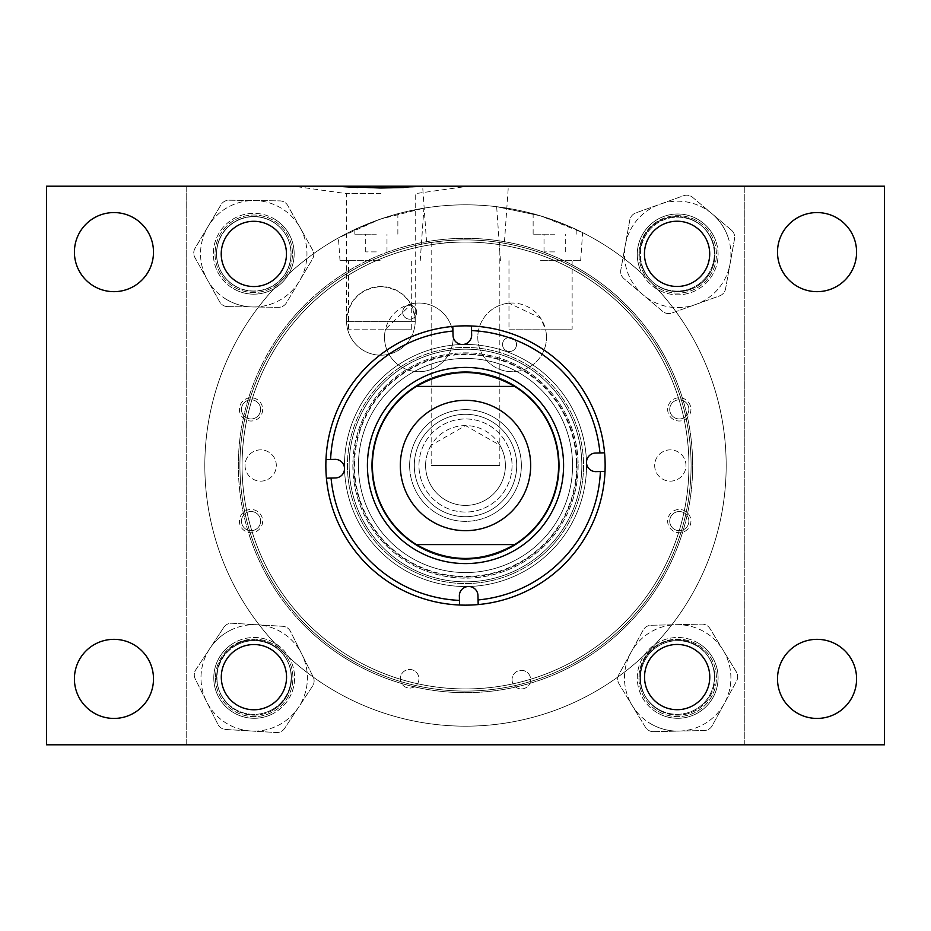 <?xml version="1.0" encoding="UTF-8"?>
<svg xmlns="http://www.w3.org/2000/svg" width="931" height="931" viewBox="0 0 931 931"><rect width="100%" height="100%" fill="white"/><g stroke="black" fill="none" stroke-linecap="round" stroke-linejoin="round"><path stroke-width="0.7" stroke-dasharray="4.66 3.49" d="M335.288 186.2L46.55 186.2L46.55 744.8L884.45 744.8L884.45 186.2L426.491 186.2L744.8 186.2L744.8 744.8L186.2 744.8L186.2 186.2L744.8 186.2L744.8 744.8L186.2 744.8L186.2 186.2L335.288 186.2M358.028 187.527L380.29 188.004M380.895 193.648L346.553 193.648L380.895 193.648M346.565 321.649L415.214 321.649A34.331 34.331 0 0 1 380.895 355.2A34.331 34.331 0 0 1 346.565 321.649L346.553 320.858L346.565 321.649L415.226 321.649L415.226 320.858C413.038 300.154 401.598 288.703 380.895 286.527C360.181 288.703 348.741 300.154 346.553 320.858A34.331 34.331 0 0 0 380.895 355.2A34.331 34.331 0 0 0 415.226 320.858A34.331 34.331 0 0 0 380.895 286.527A34.331 34.331 0 0 0 346.553 320.858L346.553 193.648L293.556 186.2M74.41 252.115A39.544 39.544 0 0 0 113.954 291.659A39.544 39.544 0 0 0 153.499 252.115A39.544 39.544 0 0 0 113.954 212.571A39.544 39.544 0 0 0 74.41 252.115M74.41 678.885A39.544 39.544 0 0 0 113.954 718.429A39.544 39.544 0 0 0 153.499 678.885A39.544 39.544 0 0 0 113.954 639.341A39.544 39.544 0 0 0 74.41 678.885M777.501 678.885A39.544 39.544 0 0 0 817.046 718.429A39.544 39.544 0 0 0 856.59 678.885A39.544 39.544 0 0 0 817.046 639.341A39.544 39.544 0 0 0 777.501 678.885M777.501 252.115A39.544 39.544 0 0 0 817.046 291.659A39.544 39.544 0 0 0 856.59 252.115A39.544 39.544 0 0 0 817.046 212.571A39.544 39.544 0 0 0 777.501 252.115M644.531 677.081A32.62 32.62 0 0 0 677.151 709.701A32.62 32.62 0 0 0 709.771 677.081A32.62 32.62 0 0 0 677.151 644.45A32.62 32.62 0 0 0 644.531 677.081M221.299 677.151A32.62 32.62 0 0 0 253.919 709.771A32.62 32.62 0 0 0 286.55 677.151A32.62 32.62 0 0 0 253.919 644.531A32.62 32.62 0 0 0 221.299 677.151M221.229 253.919A32.62 32.62 0 0 0 253.849 286.55A32.62 32.62 0 0 0 286.469 253.919A32.62 32.62 0 0 0 253.849 221.299A32.62 32.62 0 0 0 221.229 253.919M644.45 253.849A32.62 32.62 0 0 0 677.081 286.469A32.62 32.62 0 0 0 709.701 253.849A32.62 32.62 0 0 0 677.081 221.229A32.62 32.62 0 0 0 644.45 253.849M347.449 465.5A118.051 118.051 0 0 0 465.5 583.551A118.051 118.051 0 0 0 583.551 465.5A118.051 118.051 0 0 0 465.5 347.449A118.051 118.051 0 0 0 347.449 465.5A118.051 118.051 0 0 0 465.5 583.551A118.051 118.051 0 0 0 583.551 465.5A118.051 118.051 0 0 0 465.5 347.449A118.051 118.051 0 0 0 347.449 465.5M688.94 465.5A223.44 223.44 0 0 0 465.5 242.06A223.44 223.44 0 0 0 242.06 465.5A223.44 223.44 0 0 0 465.5 688.94A223.44 223.44 0 0 0 688.94 465.5A223.44 223.44 0 0 0 465.5 242.06A223.44 223.44 0 0 0 242.06 465.5A223.44 223.44 0 0 0 465.5 688.94A223.44 223.44 0 0 0 688.94 465.5A223.44 223.44 0 0 0 465.5 242.06A223.44 223.44 0 0 0 242.06 465.5A223.44 223.44 0 0 0 465.5 688.94A223.44 223.44 0 0 0 688.94 465.5A223.44 223.44 0 0 0 465.5 242.06A223.44 223.44 0 0 0 242.06 465.5A223.44 223.44 0 0 0 465.5 688.94A223.44 223.44 0 0 0 688.94 465.5M403.658 187.527L426.491 186.2M326.432 478.185L335.428 477.964A9.31 9.31 0 0 0 344.505 468.433A121.03 121.03 0 0 0 468.433 586.495A121.03 121.03 0 0 0 586.495 462.567A121.03 121.03 0 0 0 462.567 344.505A121.03 121.03 0 0 0 344.505 468.433A121.03 121.03 0 0 0 468.433 586.495A121.03 121.03 0 0 0 586.495 462.567A121.03 121.03 0 0 0 462.567 344.505A121.03 121.03 0 0 0 344.505 468.433A9.31 9.31 0 0 0 334.974 459.355L325.978 459.577M353.966 468.2A111.569 111.569 0 0 0 468.2 577.034A111.569 111.569 0 0 0 577.034 462.8A111.569 111.569 0 0 0 462.8 353.966A111.569 111.569 0 0 0 353.966 468.2A111.569 111.569 0 0 0 468.2 577.034A111.569 111.569 0 0 0 577.034 462.8A111.569 111.569 0 0 0 462.8 353.966A111.569 111.569 0 0 0 353.966 468.2M367.442 467.874A98.092 98.092 0 0 0 467.874 563.558A98.092 98.092 0 0 0 563.558 463.126A98.092 98.092 0 0 0 463.126 367.442A98.092 98.092 0 0 0 367.442 467.874M605.103 462.113A139.65 139.65 0 0 0 462.113 325.897A139.65 139.65 0 0 0 325.897 468.887A139.65 139.65 0 0 0 468.887 605.103A139.65 139.65 0 0 0 605.103 462.113M583.516 462.637A118.051 118.051 0 0 0 462.637 347.484A118.051 118.051 0 0 0 347.484 468.363A118.051 118.051 0 0 0 468.363 583.516A118.051 118.051 0 0 0 583.516 462.637A118.051 118.051 0 0 0 462.637 347.484A118.051 118.051 0 0 0 347.484 468.363A118.051 118.051 0 0 0 468.363 583.516A118.051 118.051 0 0 0 583.516 462.637A118.051 118.051 0 0 0 462.637 347.484A118.051 118.051 0 0 0 347.484 468.363A118.051 118.051 0 0 0 468.363 583.516A118.051 118.051 0 0 0 583.516 462.637M581.805 462.684A116.34 116.34 0 0 0 462.684 349.195A116.34 116.34 0 0 0 349.195 468.316A116.34 116.34 0 0 0 468.316 581.805A116.34 116.34 0 0 0 581.805 462.684A116.34 116.34 0 0 0 462.684 349.195A116.34 116.34 0 0 0 349.195 468.316A116.34 116.34 0 0 0 468.316 581.805A116.34 116.34 0 0 0 581.805 462.684A116.34 116.34 0 0 0 462.684 349.195A116.34 116.34 0 0 0 349.195 468.316A116.34 116.34 0 0 0 468.316 581.805A116.34 116.34 0 0 0 581.805 462.684A116.34 116.34 0 0 0 462.684 349.195A116.34 116.34 0 0 0 349.195 468.316A116.34 116.34 0 0 0 468.316 581.805A116.34 116.34 0 0 0 581.805 462.684M578.116 462.765A112.651 112.651 0 0 0 462.765 352.884A112.651 112.651 0 0 0 352.884 468.235A112.651 112.651 0 0 0 468.235 578.116A112.651 112.651 0 0 0 578.116 462.765A112.651 112.651 0 0 0 462.765 352.884A112.651 112.651 0 0 0 352.884 468.235A112.651 112.651 0 0 0 468.235 578.116A112.651 112.651 0 0 0 578.116 462.765M576.475 462.812A111.01 111.01 0 0 0 462.812 354.525A111.01 111.01 0 0 0 354.525 468.188A111.01 111.01 0 0 0 468.188 576.475A111.01 111.01 0 0 0 576.475 462.812M371.678 467.781A93.845 93.845 0 0 0 467.781 559.322A93.845 93.845 0 0 0 559.322 463.219A93.845 93.845 0 0 0 463.219 371.678A93.845 93.845 0 0 0 371.678 467.781A93.845 93.845 0 0 0 467.781 559.322A93.845 93.845 0 0 0 559.322 463.219A93.845 93.845 0 0 0 463.219 371.678A93.845 93.845 0 0 0 371.678 467.781M358.47 468.095A107.065 107.065 0 0 0 468.095 572.53A107.065 107.065 0 0 0 572.53 462.905A107.065 107.065 0 0 0 462.905 358.47A107.065 107.065 0 0 0 358.47 468.095A107.065 107.065 0 0 0 468.095 572.53A107.065 107.065 0 0 0 572.53 462.905A107.065 107.065 0 0 0 462.905 358.47A107.065 107.065 0 0 0 358.47 468.095M372.423 467.758A93.1 93.1 0 0 0 467.758 558.577A93.1 93.1 0 0 0 558.577 463.242A93.1 93.1 0 0 0 463.242 372.423A93.1 93.1 0 0 0 372.423 467.758A93.1 93.1 0 0 0 467.758 558.577A93.1 93.1 0 0 0 558.577 463.242A93.1 93.1 0 0 0 463.242 372.423A93.1 93.1 0 0 0 372.423 467.758M452.815 326.432L453.036 335.428A9.31 9.31 0 0 0 462.567 344.505A9.31 9.31 0 0 0 471.645 334.974L471.423 325.978M604.568 452.815L595.572 453.036A9.31 9.31 0 0 0 586.495 462.567A9.31 9.31 0 0 0 596.026 471.645L605.022 471.423M478.185 604.568L477.964 595.572A9.31 9.31 0 0 0 468.433 586.495A9.31 9.31 0 0 0 459.355 596.026L459.577 605.022M400.33 465.5A65.17 65.17 0 0 0 465.5 530.67A65.17 65.17 0 0 0 530.67 465.5A65.17 65.17 0 0 0 465.5 400.33A65.17 65.17 0 0 0 400.33 465.5M521.36 465.5A55.86 55.86 0 0 0 465.5 409.64A55.86 55.86 0 0 0 409.64 465.5A55.86 55.86 0 0 1 465.5 409.64A55.86 55.86 0 0 1 521.36 465.5A55.86 55.86 0 0 1 465.5 521.36A55.86 55.86 0 0 1 409.64 465.5A55.86 55.86 0 0 0 465.5 521.36A55.86 55.86 0 0 0 521.36 465.5M372.4 465.5A93.1 93.1 0 0 1 465.5 372.4A93.1 93.1 0 0 1 558.6 465.5A93.1 93.1 0 0 1 465.5 558.6A93.1 93.1 0 0 1 372.4 465.5M514.599 544.6L416.401 544.6M514.599 386.4L416.401 386.4M376.345 234.181L354.827 234.181L376.345 234.181M376.345 251.882L365.708 251.882L376.345 251.882M376.345 220.542C348.822 231.738 348.822 231.738 376.345 220.542C348.822 231.738 348.822 231.738 376.345 220.542C403.891 211.628 403.891 211.628 376.345 220.542C403.891 211.628 403.891 211.628 376.345 220.542M554.655 234.181L533.137 234.181L554.655 234.181M554.655 251.882L544.018 251.882L554.655 251.882M554.655 220.542C527.109 211.628 527.109 211.628 554.655 220.542C527.109 211.628 527.109 211.628 554.655 220.542C582.178 231.738 582.178 231.738 554.655 220.542C582.178 231.738 582.178 231.738 554.655 220.542M502.542 344.493A7.006 7.006 0 0 0 509.548 351.487A7.006 7.006 0 0 0 516.542 344.493A7.006 7.006 0 0 0 509.548 337.488A7.006 7.006 0 0 0 502.542 344.493A7.006 7.006 0 0 0 509.548 351.487A7.006 7.006 0 0 0 516.542 344.493A7.006 7.006 0 0 0 509.548 337.488A7.006 7.006 0 0 0 502.542 344.493M414.295 465.5A51.205 51.205 0 0 0 465.5 516.705A51.205 51.205 0 0 0 516.705 465.5A51.205 51.205 0 0 0 465.5 414.295A51.205 51.205 0 0 0 414.295 465.5A51.205 51.205 0 0 0 465.5 516.705A51.205 51.205 0 0 0 516.705 465.5A51.205 51.205 0 0 0 465.5 414.295A51.205 51.205 0 0 0 414.295 465.5M726.18 465.5A260.68 260.68 0 0 0 465.5 204.82A260.68 260.68 0 0 0 204.82 465.5A260.68 260.68 0 0 0 465.5 726.18A260.68 260.68 0 0 0 726.18 465.5A260.68 260.68 0 0 0 465.5 204.82A260.68 260.68 0 0 0 204.82 465.5A260.68 260.68 0 0 0 465.5 726.18A260.68 260.68 0 0 0 726.18 465.5A260.68 260.68 0 0 1 465.5 726.18A260.68 260.68 0 0 1 204.82 465.5A260.68 260.68 0 0 1 465.5 204.82A260.68 260.68 0 0 1 726.18 465.5A260.68 260.68 0 0 1 465.5 726.18A260.68 260.68 0 0 1 204.82 465.5A260.68 260.68 0 0 1 465.5 204.82A260.68 260.68 0 0 1 726.18 465.5M402.681 312.153A7.006 7.006 0 0 0 409.687 319.158A7.006 7.006 0 0 0 416.692 312.153A7.006 7.006 0 0 0 409.687 305.159A7.006 7.006 0 0 0 402.681 312.153A7.006 7.006 0 0 0 409.687 319.158A7.006 7.006 0 0 0 416.692 312.153A7.006 7.006 0 0 0 409.687 305.159A7.006 7.006 0 0 0 402.681 312.153M540.55 215.852L496.665 206.694L540.55 215.852L570.04 226.699L582.62 232.61L540.55 215.852M540.55 260.68L580.665 260.68L540.55 260.68M380.127 219.192L350.999 231.307L338.419 237.894L380.127 219.192L423.908 208.16L380.127 219.192M380.127 260.68L340.013 260.68L380.127 260.68M572.134 329.143L508.978 329.143L508.978 303.169A34.331 34.331 0 0 0 477.801 337.359A34.331 34.331 0 0 0 512.143 371.702A34.331 34.331 0 0 0 546.474 337.359A34.331 34.331 0 0 1 512.143 371.702A34.331 34.331 0 0 1 477.801 337.359A34.331 34.331 0 0 1 512.143 303.029A34.331 34.331 0 0 1 546.474 337.359A34.331 34.331 0 0 0 545.473 329.143L572.134 329.143L572.134 260.68M411.7 329.143L385.527 329.143A34.331 34.331 0 0 0 418.857 371.702A34.331 34.331 0 0 0 453.199 337.359A34.331 34.331 0 0 1 418.857 371.702A34.331 34.331 0 0 1 384.526 337.359A34.331 34.331 0 0 1 418.857 303.029A34.331 34.331 0 0 1 453.199 337.359A34.331 34.331 0 0 0 411.7 303.785L411.7 329.143L348.543 329.143L385.527 329.143L411.7 303.785L411.7 260.68M512.05 465.5A46.55 46.55 0 0 1 465.5 512.05A46.55 46.55 0 0 1 418.95 465.5A46.55 46.55 0 0 1 465.5 418.95A46.55 46.55 0 0 1 512.05 465.5A46.55 46.55 0 0 1 465.5 512.05A46.55 46.55 0 0 1 418.95 465.5A46.55 46.55 0 0 1 465.5 418.95A46.55 46.55 0 0 1 512.05 465.5M508.978 260.68L508.978 303.169L540.55 318.088L545.473 329.143L508.978 329.143M688.87 521.104A9.566 9.566 0 0 1 679.293 530.682A9.566 9.566 0 0 1 669.726 521.104A9.566 9.566 0 0 1 679.293 511.538A9.566 9.566 0 0 1 688.87 521.104A9.566 9.566 0 0 1 679.293 530.682A9.566 9.566 0 0 1 669.726 521.104A9.566 9.566 0 0 1 679.293 511.538A9.566 9.566 0 0 1 688.87 521.104M690.93 521.104A11.638 11.638 0 0 1 679.293 532.741A11.638 11.638 0 0 1 667.655 521.104A11.638 11.638 0 0 1 679.293 509.466A11.638 11.638 0 0 1 690.93 521.104A11.638 11.638 0 0 1 679.293 532.741A11.638 11.638 0 0 1 667.655 521.104A11.638 11.638 0 0 1 679.293 509.466A11.638 11.638 0 0 1 690.93 521.104M688.87 409.384A9.566 9.566 0 0 1 679.293 418.962A9.566 9.566 0 0 1 669.726 409.384A9.566 9.566 0 0 1 679.293 399.818A9.566 9.566 0 0 1 688.87 409.384A9.566 9.566 0 0 1 679.293 418.962A9.566 9.566 0 0 1 669.726 409.384A9.566 9.566 0 0 1 679.293 399.818A9.566 9.566 0 0 1 688.87 409.384M690.93 409.384A11.638 11.638 0 0 1 679.293 421.021A11.638 11.638 0 0 1 667.655 409.384A11.638 11.638 0 0 1 679.293 397.746A11.638 11.638 0 0 1 690.93 409.384A11.638 11.638 0 0 1 679.293 421.021A11.638 11.638 0 0 1 667.655 409.384A11.638 11.638 0 0 1 679.293 397.746A11.638 11.638 0 0 1 690.93 409.384M260.61 409.384A9.566 9.566 0 0 1 251.033 418.962A9.566 9.566 0 0 1 241.466 409.384A9.566 9.566 0 0 1 251.033 399.818A9.566 9.566 0 0 1 260.61 409.384A9.566 9.566 0 0 1 251.033 418.962A9.566 9.566 0 0 1 241.466 409.384A9.566 9.566 0 0 1 251.033 399.818A9.566 9.566 0 0 1 260.61 409.384M262.67 409.384A11.638 11.638 0 0 1 251.033 421.021A11.638 11.638 0 0 1 239.395 409.384A11.638 11.638 0 0 1 251.033 397.746A11.638 11.638 0 0 1 262.67 409.384A11.638 11.638 0 0 1 251.033 421.021A11.638 11.638 0 0 1 239.395 409.384A11.638 11.638 0 0 1 251.033 397.746A11.638 11.638 0 0 1 262.67 409.384M260.61 521.104A9.566 9.566 0 0 1 251.033 530.682A9.566 9.566 0 0 1 241.466 521.104A9.566 9.566 0 0 1 251.033 511.538A9.566 9.566 0 0 1 260.61 521.104A9.566 9.566 0 0 1 251.033 530.682A9.566 9.566 0 0 1 241.466 521.104A9.566 9.566 0 0 1 251.033 511.538A9.566 9.566 0 0 1 260.61 521.104M262.67 521.104A11.638 11.638 0 0 1 251.033 532.741A11.638 11.638 0 0 1 239.395 521.104A11.638 11.638 0 0 1 251.033 509.466A11.638 11.638 0 0 1 262.67 521.104A11.638 11.638 0 0 1 251.033 532.741A11.638 11.638 0 0 1 239.395 521.104A11.638 11.638 0 0 1 251.033 509.466A11.638 11.638 0 0 1 262.67 521.104M465.5 186.2L422.639 186.2L465.5 186.2M465.5 242.06L426.549 242.06L465.5 242.06M654.679 465.5A15.641 15.641 0 0 0 670.32 481.141A15.641 15.641 0 0 0 685.961 465.5A15.641 15.641 0 0 0 670.32 449.859A15.641 15.641 0 0 0 654.679 465.5A15.641 15.641 0 0 0 670.32 481.141A15.641 15.641 0 0 0 685.961 465.5A15.641 15.641 0 0 0 670.32 449.859A15.641 15.641 0 0 0 654.679 465.5M400.33 678.769A9.31 9.31 0 0 0 409.64 688.079A9.31 9.31 0 0 0 418.95 678.769A9.31 9.31 0 0 0 409.64 669.459A9.31 9.31 0 0 0 400.33 678.769A9.31 9.31 0 0 0 409.64 688.079A9.31 9.31 0 0 0 418.95 678.769A9.31 9.31 0 0 0 409.64 669.459A9.31 9.31 0 0 0 400.33 678.769M512.05 679.63A9.31 9.31 0 0 0 521.36 688.94A9.31 9.31 0 0 0 530.67 679.63A9.31 9.31 0 0 0 521.36 670.32A9.31 9.31 0 0 0 512.05 679.63A9.31 9.31 0 0 0 521.36 688.94A9.31 9.31 0 0 0 530.67 679.63A9.31 9.31 0 0 0 521.36 670.32A9.31 9.31 0 0 0 512.05 679.63M245.039 465.5A15.641 15.641 0 0 0 260.68 481.141A15.641 15.641 0 0 0 276.321 465.5A15.641 15.641 0 0 0 260.68 449.859A15.641 15.641 0 0 0 245.039 465.5A15.641 15.641 0 0 0 260.68 481.141A15.641 15.641 0 0 0 276.321 465.5A15.641 15.641 0 0 0 260.68 449.859A15.641 15.641 0 0 0 245.039 465.5M638.957 254.396A38.73 38.73 0 0 0 677.687 293.125A38.73 38.73 0 0 0 716.416 254.396A38.73 38.73 0 0 0 677.687 215.666A38.73 38.73 0 0 0 638.957 254.396A38.73 38.73 0 0 0 677.687 293.125A38.73 38.73 0 0 0 716.416 254.396A38.73 38.73 0 0 0 677.687 215.666A38.73 38.73 0 0 0 638.957 254.396M638.957 677.884A38.73 38.73 0 0 0 677.687 716.614A38.73 38.73 0 0 0 716.416 677.884A38.73 38.73 0 0 0 677.687 639.155A38.73 38.73 0 0 0 638.957 677.884A38.73 38.73 0 0 0 677.687 716.614A38.73 38.73 0 0 0 716.416 677.884A38.73 38.73 0 0 0 677.687 639.155A38.73 38.73 0 0 0 638.957 677.884M215.026 253.756A38.73 38.73 0 0 0 253.756 292.485A38.73 38.73 0 0 0 292.485 253.756A38.73 38.73 0 0 0 253.756 215.026A38.73 38.73 0 0 0 215.026 253.756A38.73 38.73 0 0 0 253.756 292.485A38.73 38.73 0 0 0 292.485 253.756A38.73 38.73 0 0 0 253.756 215.026A38.73 38.73 0 0 0 215.026 253.756M215.468 677.884A38.73 38.73 0 0 0 254.198 716.614A38.73 38.73 0 0 0 292.928 677.884A38.73 38.73 0 0 0 254.198 639.155A38.73 38.73 0 0 0 215.468 677.884A38.73 38.73 0 0 0 254.198 716.614A38.73 38.73 0 0 0 292.928 677.884A38.73 38.73 0 0 0 254.198 639.155A38.73 38.73 0 0 0 215.468 677.884M431.169 242.06L431.169 445.169A39.905 39.905 0 0 0 465.5 505.405A39.905 39.905 0 0 0 499.831 445.169L465.5 425.595L431.169 445.169L431.169 465.5L499.831 465.5L499.831 242.06M425.595 465.5A39.905 39.905 0 0 0 465.5 505.405A39.905 39.905 0 0 0 505.405 465.5A39.905 39.905 0 0 0 465.5 425.595A39.905 39.905 0 0 0 425.595 465.5M499.831 465.5L431.169 465.5M639.667 268.081A40.405 40.405 0 0 1 664.001 216.376A40.405 40.405 0 0 1 715.706 240.71A40.405 40.405 0 0 0 664.001 216.376A40.405 40.405 0 0 0 639.667 268.081A40.405 40.405 0 0 0 691.372 292.415A40.405 40.405 0 0 0 715.706 240.71A40.405 40.405 0 0 1 691.372 292.415A40.405 40.405 0 0 1 639.667 268.081M727.763 236.369A53.218 53.218 0 0 1 695.713 304.46A53.218 53.218 0 0 1 627.622 272.422A53.218 53.218 0 0 1 659.66 204.331A53.218 53.218 0 0 1 730.067 263.822A53.218 53.218 0 0 1 627.622 272.422A53.218 53.218 0 0 1 712.04 213.746L731.394 230.108A9.31 9.31 0 0 1 734.547 238.871L725.575 288.761A9.31 9.31 0 0 1 719.57 295.883L671.868 313.049A9.31 9.31 0 0 1 662.709 311.408L623.979 278.683A9.31 9.31 0 0 1 620.826 269.92L629.798 220.03A9.31 9.31 0 0 1 635.815 212.92L683.505 195.743A9.31 9.31 0 0 1 692.676 197.384L712.04 213.746A53.218 53.218 0 0 1 727.763 236.369M731.394 230.108A9.31 9.31 0 0 1 734.547 238.871L725.575 288.761A9.31 9.31 0 0 1 719.57 295.883L671.868 313.049A9.31 9.31 0 0 1 662.709 311.408L623.979 278.683A9.31 9.31 0 0 1 620.826 269.92L629.798 220.03A9.31 9.31 0 0 1 635.815 212.92L683.505 195.743A9.31 9.31 0 0 1 692.676 197.384L731.394 230.108M712.727 241.781A37.24 37.24 0 0 0 665.071 219.355A37.24 37.24 0 0 0 642.646 267.011A37.24 37.24 0 0 1 665.071 219.355A37.24 37.24 0 0 1 712.727 241.781A37.24 37.24 0 0 1 690.302 289.436A37.24 37.24 0 0 1 642.646 267.011A37.24 37.24 0 0 0 690.302 289.436A37.24 37.24 0 0 0 712.727 241.781M272.248 714.042A40.405 40.405 0 0 1 218.052 695.946A40.405 40.405 0 0 1 236.137 641.738A40.405 40.405 0 0 0 218.052 695.946A40.405 40.405 0 0 0 272.248 714.042A40.405 40.405 0 0 0 290.344 659.835A40.405 40.405 0 0 0 236.137 641.738A40.405 40.405 0 0 1 290.344 659.835A40.405 40.405 0 0 1 272.248 714.042M230.411 630.287A53.218 53.218 0 0 1 301.807 654.109A53.218 53.218 0 0 1 277.973 725.493A53.218 53.218 0 0 1 206.589 701.671A53.218 53.218 0 0 1 257.41 624.771A53.218 53.218 0 0 1 277.973 725.493A53.218 53.218 0 0 1 209.801 648.546L223.777 627.401A9.31 9.31 0 0 1 232.098 623.246L282.71 626.295A9.31 9.31 0 0 1 290.472 631.439L313.13 676.79A9.31 9.31 0 0 1 312.572 686.077L284.618 728.379A9.31 9.31 0 0 1 276.286 732.534L225.686 729.473A9.31 9.31 0 0 1 217.912 724.341L195.266 678.99A9.31 9.31 0 0 1 195.824 669.703L209.801 648.546A53.218 53.218 0 0 1 230.411 630.287M223.777 627.401A9.31 9.31 0 0 1 232.098 623.246L282.71 626.295A9.31 9.31 0 0 1 290.472 631.439L313.13 676.79A9.31 9.31 0 0 1 312.572 686.077L284.618 728.379A9.31 9.31 0 0 1 276.286 732.534L225.686 729.473A9.31 9.31 0 0 1 217.912 724.341L195.266 678.99A9.31 9.31 0 0 1 195.824 669.703L223.777 627.401M237.556 644.578A37.24 37.24 0 0 0 220.88 694.526A37.24 37.24 0 0 0 270.84 711.203A37.24 37.24 0 0 1 220.88 694.526A37.24 37.24 0 0 1 237.556 644.578A37.24 37.24 0 0 1 287.516 661.254A37.24 37.24 0 0 1 270.84 711.203A37.24 37.24 0 0 0 287.516 661.254A37.24 37.24 0 0 0 237.556 644.578M274.436 219.041A40.405 40.405 0 0 1 288.47 274.436A40.405 40.405 0 0 1 233.076 288.47A40.405 40.405 0 0 0 288.47 274.436A40.405 40.405 0 0 0 274.436 219.041A40.405 40.405 0 0 0 219.041 233.076A40.405 40.405 0 0 0 233.076 288.47A40.405 40.405 0 0 1 219.041 233.076A40.405 40.405 0 0 1 274.436 219.041M226.524 299.479A53.218 53.218 0 0 1 208.032 226.524A53.218 53.218 0 0 1 280.987 208.032A53.218 53.218 0 0 1 299.479 280.987A53.218 53.218 0 0 1 207.31 279.731A53.218 53.218 0 0 1 280.987 208.032A53.218 53.218 0 0 1 253.034 306.962L227.688 306.625A9.31 9.31 0 0 1 219.681 301.853L194.94 257.608A9.31 9.31 0 0 1 195.056 248.298L221.008 204.739A9.31 9.31 0 0 1 229.131 200.2L279.824 200.887A9.31 9.31 0 0 1 287.819 205.646L312.572 249.904A9.31 9.31 0 0 1 312.444 259.202L286.504 302.761A9.31 9.31 0 0 1 278.381 307.311L253.034 306.962A53.218 53.218 0 0 1 226.524 299.479M227.688 306.625A9.31 9.31 0 0 1 219.681 301.853L194.94 257.608A9.31 9.31 0 0 1 195.056 248.298L221.008 204.739A9.31 9.31 0 0 1 229.131 200.2L279.824 200.887A9.31 9.31 0 0 1 287.819 205.646L312.572 249.904A9.31 9.31 0 0 1 312.444 259.202L286.504 302.761A9.31 9.31 0 0 1 278.381 307.311L227.688 306.625M234.693 285.747A37.24 37.24 0 0 0 285.747 272.806A37.24 37.24 0 0 0 272.806 221.764A37.24 37.24 0 0 1 285.747 272.806A37.24 37.24 0 0 1 234.693 285.747A37.24 37.24 0 0 1 221.764 234.693A37.24 37.24 0 0 1 272.806 221.764A37.24 37.24 0 0 0 221.764 234.693A37.24 37.24 0 0 0 234.693 285.747M697.075 642.437A40.405 40.405 0 0 1 713.134 697.284A40.405 40.405 0 0 1 658.298 713.344A40.405 40.405 0 0 0 713.134 697.284A40.405 40.405 0 0 0 697.075 642.437A40.405 40.405 0 0 0 642.239 658.496A40.405 40.405 0 0 0 658.298 713.344A40.405 40.405 0 0 1 642.239 658.496A40.405 40.405 0 0 1 697.075 642.437M652.154 724.574A53.218 53.218 0 0 1 630.997 652.352A53.218 53.218 0 0 1 703.231 631.206A53.218 53.218 0 0 1 724.376 703.429A53.218 53.218 0 0 1 632.23 705.558A53.218 53.218 0 0 1 703.231 631.206A53.218 53.218 0 0 1 678.92 731.091L653.574 731.673A9.31 9.31 0 0 1 645.404 727.204L619.045 683.901A9.31 9.31 0 0 1 618.836 674.591L643.17 630.112A9.31 9.31 0 0 1 651.118 625.271L701.799 624.107A9.31 9.31 0 0 1 709.969 628.576L736.328 671.879A9.31 9.31 0 0 1 736.537 681.189L712.215 725.668A9.31 9.31 0 0 1 704.255 730.509L678.92 731.091A53.218 53.218 0 0 1 652.154 724.574M653.574 731.673A9.31 9.31 0 0 1 645.404 727.204L619.045 683.901A9.31 9.31 0 0 1 618.836 674.591L643.17 630.112A9.31 9.31 0 0 1 651.118 625.271L701.799 624.107A9.31 9.31 0 0 1 709.969 628.576L736.328 671.879A9.31 9.31 0 0 1 736.537 681.189L712.215 725.668A9.31 9.31 0 0 1 704.255 730.509L653.574 731.673M659.811 710.562A37.24 37.24 0 0 0 710.365 695.76A37.24 37.24 0 0 0 695.562 645.218A37.24 37.24 0 0 1 710.365 695.76A37.24 37.24 0 0 1 659.811 710.562A37.24 37.24 0 0 1 645.02 660.021A37.24 37.24 0 0 1 695.562 645.218A37.24 37.24 0 0 0 645.02 660.021A37.24 37.24 0 0 0 659.811 710.562M496.642 688.928A225.593 225.593 0 0 0 688.928 434.358A225.593 225.593 0 0 0 434.358 242.072A225.593 225.593 0 0 0 242.072 496.642A225.593 225.593 0 0 0 496.642 688.928M434.649 244.201A223.44 223.44 0 0 1 686.799 434.649A223.44 223.44 0 0 1 496.351 686.799A223.44 223.44 0 0 0 686.799 434.649A223.44 223.44 0 0 0 434.649 244.201A223.44 223.44 0 0 0 244.201 496.351A223.44 223.44 0 0 0 496.351 686.799A223.44 223.44 0 0 1 244.201 496.351A223.44 223.44 0 0 1 434.649 244.201M434.137 240.512A227.164 227.164 0 0 1 690.488 434.137A227.164 227.164 0 0 1 496.863 690.488A227.164 227.164 0 0 1 240.512 496.863A227.164 227.164 0 0 1 434.137 240.512M429.505 207.322A260.68 260.68 0 0 0 207.322 501.495A260.68 260.68 0 0 0 501.495 723.678A260.68 260.68 0 0 0 723.678 429.505A260.68 260.68 0 0 0 429.505 207.322A260.68 260.68 0 0 0 207.322 501.495A260.68 260.68 0 0 0 501.495 723.678A260.68 260.68 0 0 0 723.678 429.505A260.68 260.68 0 0 0 429.505 207.322M503.229 243.084A225.593 225.593 0 0 0 243.084 427.771A225.593 225.593 0 0 0 427.771 687.916A225.593 225.593 0 0 0 687.916 503.229A225.593 225.593 0 0 0 503.229 243.084M428.132 685.798A223.44 223.44 0 0 1 245.202 428.132A223.44 223.44 0 0 1 502.868 245.202A223.44 223.44 0 0 0 245.202 428.132A223.44 223.44 0 0 0 428.132 685.798A223.44 223.44 0 0 0 685.798 502.868A223.44 223.44 0 0 0 502.868 245.202A223.44 223.44 0 0 1 685.798 502.868A223.44 223.44 0 0 1 428.132 685.798M427.504 689.464A227.164 227.164 0 0 1 241.536 427.504A227.164 227.164 0 0 1 503.496 241.536A227.164 227.164 0 0 1 689.464 503.496A227.164 227.164 0 0 1 427.504 689.464M421.894 722.503A260.68 260.68 0 0 0 722.503 509.106A260.68 260.68 0 0 0 509.106 208.497A260.68 260.68 0 0 0 208.497 421.894A260.68 260.68 0 0 0 421.894 722.503A260.68 260.68 0 0 0 722.503 509.106A260.68 260.68 0 0 0 509.106 208.497A260.68 260.68 0 0 0 208.497 421.894A260.68 260.68 0 0 0 421.894 722.503M627.901 308.929A225.593 225.593 0 0 0 308.929 303.099A225.593 225.593 0 0 0 303.099 622.071A225.593 225.593 0 0 0 622.071 627.901A225.593 225.593 0 0 0 627.901 308.929M304.646 620.581A223.44 223.44 0 0 1 310.419 304.646A223.44 223.44 0 0 1 626.354 310.419A223.44 223.44 0 0 0 310.419 304.646A223.44 223.44 0 0 0 304.646 620.581A223.44 223.44 0 0 0 620.581 626.354A223.44 223.44 0 0 0 626.354 310.419A223.44 223.44 0 0 1 620.581 626.354A223.44 223.44 0 0 1 304.646 620.581M301.958 623.165A227.164 227.164 0 0 1 307.835 301.958A227.164 227.164 0 0 1 629.042 307.835A227.164 227.164 0 0 1 623.165 629.042A227.164 227.164 0 0 1 301.958 623.165M277.834 646.428A260.68 260.68 0 0 0 646.428 653.166A260.68 260.68 0 0 0 653.166 284.572A260.68 260.68 0 0 0 284.572 277.834A260.68 260.68 0 0 0 277.834 646.428A260.68 260.68 0 0 0 646.428 653.166A260.68 260.68 0 0 0 653.166 284.572A260.68 260.68 0 0 0 284.572 277.834A260.68 260.68 0 0 0 277.834 646.428M706.42 276.786A37.24 37.24 0 0 0 700.007 224.511A37.24 37.24 0 0 0 647.732 230.923A37.24 37.24 0 0 0 654.144 283.199A37.24 37.24 0 0 0 706.42 276.786A37.24 37.24 0 0 0 700.007 224.511A37.24 37.24 0 0 0 647.732 230.923A37.24 37.24 0 0 0 654.144 283.199A37.24 37.24 0 0 0 706.42 276.786M240.093 219.32A37.24 37.24 0 0 0 219.239 267.674A37.24 37.24 0 0 0 267.604 288.529A37.24 37.24 0 0 0 288.459 240.163A37.24 37.24 0 0 0 240.093 219.32A37.24 37.24 0 0 0 219.239 267.674A37.24 37.24 0 0 0 267.604 288.529A37.24 37.24 0 0 0 288.459 240.163A37.24 37.24 0 0 0 240.093 219.32M652.736 705.198A37.24 37.24 0 0 0 705.267 701.485A37.24 37.24 0 0 0 701.567 648.954A37.24 37.24 0 0 0 649.023 652.666A37.24 37.24 0 0 0 652.736 705.198A37.24 37.24 0 0 0 705.267 701.485A37.24 37.24 0 0 0 701.567 648.954A37.24 37.24 0 0 0 649.023 652.666A37.24 37.24 0 0 0 652.736 705.198M248.798 640.26A37.24 37.24 0 0 0 217.039 682.272A37.24 37.24 0 0 0 259.039 714.03A37.24 37.24 0 0 0 290.809 672.031A37.24 37.24 0 0 0 248.798 640.26A37.24 37.24 0 0 0 217.039 682.272A37.24 37.24 0 0 0 259.039 714.03A37.24 37.24 0 0 0 290.809 672.031A37.24 37.24 0 0 0 248.798 640.26M415.226 321.649L415.226 193.648L468.223 186.2M365.708 251.882L365.708 234.181M354.827 234.181L354.827 229.48M544.018 251.882L544.018 234.181M533.137 234.181L533.137 213.746M576.173 234.181L576.173 229.48M565.292 251.882L565.292 234.181M397.863 234.181L397.863 213.746M386.982 251.882L386.982 234.181M500.447 260.68L496.665 206.694M340.013 260.68L338.419 237.894M348.543 329.143L348.543 260.68M420.23 260.68L423.908 208.16M580.665 260.68L582.62 232.61M426.549 242.06L422.639 186.2M504.451 242.06L508.361 186.2"/><path stroke-width="1.4" d="M380.29 188.004L335.288 186.2L358.028 187.527M74.41 252.115A39.544 39.544 0 0 0 113.954 291.659A39.544 39.544 0 0 0 153.499 252.115A39.544 39.544 0 0 0 113.954 212.571A39.544 39.544 0 0 0 74.41 252.115M74.41 678.885A39.544 39.544 0 0 0 113.954 718.429A39.544 39.544 0 0 0 153.499 678.885A39.544 39.544 0 0 0 113.954 639.341A39.544 39.544 0 0 0 74.41 678.885M777.501 678.885A39.544 39.544 0 0 0 817.046 718.429A39.544 39.544 0 0 0 856.59 678.885A39.544 39.544 0 0 0 817.046 639.341A39.544 39.544 0 0 0 777.501 678.885M777.501 252.115A39.544 39.544 0 0 0 817.046 291.659A39.544 39.544 0 0 0 856.59 252.115A39.544 39.544 0 0 0 817.046 212.571A39.544 39.544 0 0 0 777.501 252.115M644.531 677.081A32.62 32.62 0 0 0 677.151 709.701A32.62 32.62 0 0 0 709.771 677.081A32.62 32.62 0 0 0 677.151 644.45A32.62 32.62 0 0 0 644.531 677.081M221.299 677.151A32.62 32.62 0 0 0 253.919 709.771A32.62 32.62 0 0 0 286.55 677.151A32.62 32.62 0 0 0 253.919 644.531A32.62 32.62 0 0 0 221.299 677.151M221.229 253.919A32.62 32.62 0 0 0 253.849 286.55A32.62 32.62 0 0 0 286.469 253.919A32.62 32.62 0 0 0 253.849 221.299A32.62 32.62 0 0 0 221.229 253.919M644.45 253.849A32.62 32.62 0 0 0 677.081 286.469A32.62 32.62 0 0 0 709.701 253.849A32.62 32.62 0 0 0 677.081 221.229A32.62 32.62 0 0 0 644.45 253.849M46.55 186.2L884.45 186.2L884.45 744.8L46.55 744.8L46.55 186.2M426.491 186.2L380.895 188.004L403.658 187.527M334.974 459.355A9.31 9.31 0 0 1 344.505 468.433A9.31 9.31 0 0 1 335.428 477.964L331.052 478.069A135.03 135.03 0 0 0 459.46 600.402L459.355 596.026A9.31 9.31 0 0 1 468.433 586.495A9.31 9.31 0 0 1 477.964 595.572L478.069 599.948A135.03 135.03 0 0 0 600.402 471.54L596.026 471.645A9.31 9.31 0 0 1 586.495 462.567A9.31 9.31 0 0 1 595.572 453.036L599.948 452.932A135.03 135.03 0 0 0 471.54 330.598L471.645 334.974A9.31 9.31 0 0 1 462.567 344.505A9.31 9.31 0 0 1 453.036 335.428L452.932 331.052A135.03 135.03 0 0 0 330.598 459.46L334.974 459.355M367.442 467.874A98.092 98.092 0 0 0 467.874 563.558A98.092 98.092 0 0 0 563.558 463.126A98.092 98.092 0 0 0 463.126 367.442A98.092 98.092 0 0 0 367.442 467.874M478.185 604.568A139.65 139.65 0 0 0 604.568 452.815A139.65 139.65 0 0 0 452.815 326.432A139.65 139.65 0 0 0 326.432 478.185A139.65 139.65 0 0 0 478.185 604.568L478.069 599.948M605.022 471.423L600.402 471.54M604.568 452.815L599.948 452.932M471.423 325.978L471.54 330.598M452.815 326.432L452.932 331.052M325.978 459.577L330.598 459.46M459.577 605.022L459.46 600.402M326.432 478.185L331.052 478.069M400.33 465.5A65.17 65.17 0 0 0 465.5 530.67A65.17 65.17 0 0 0 530.67 465.5A65.17 65.17 0 0 0 465.5 400.33A65.17 65.17 0 0 0 400.33 465.5M416.401 386.4A93.1 93.1 0 0 0 416.401 544.6C449.138 563.057 481.862 563.057 514.599 544.6A93.1 93.1 0 0 0 514.599 386.4C481.862 367.943 449.138 367.943 416.401 386.4L514.599 386.4M514.599 544.6L416.401 544.6"/></g></svg>
